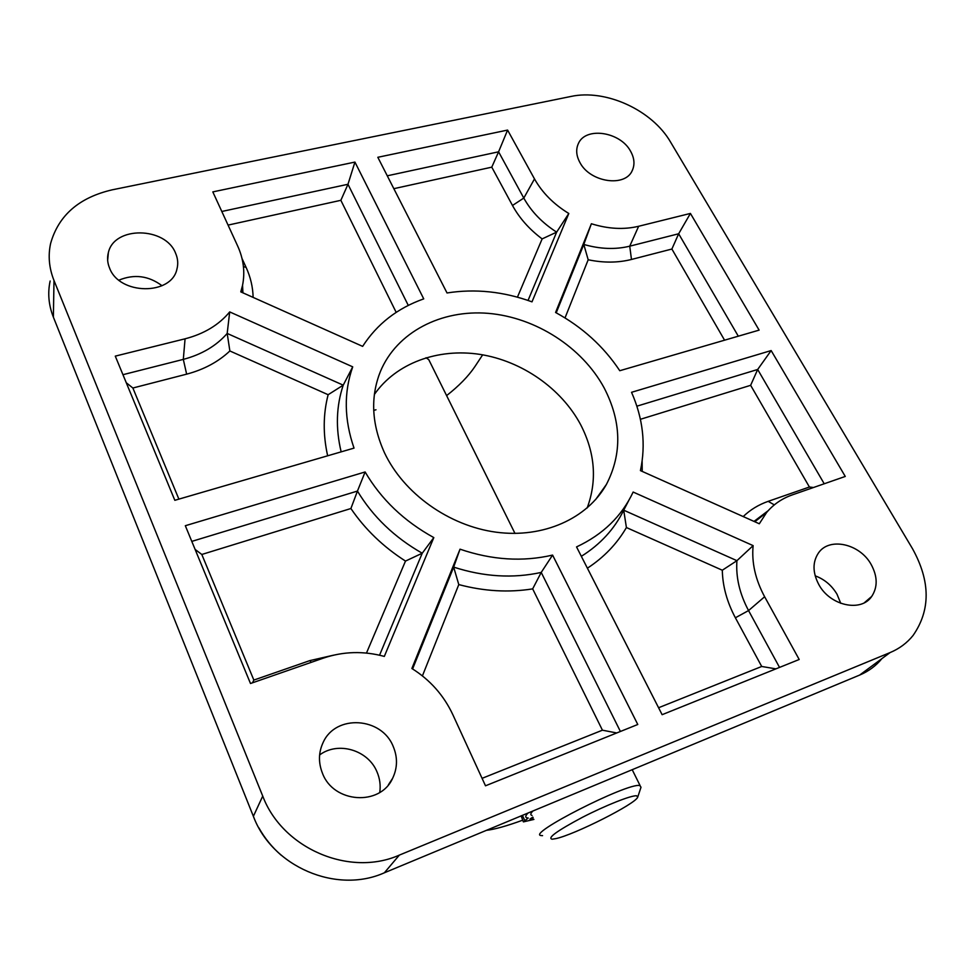 <?xml version="1.0" encoding="UTF-8"?>
<svg xmlns="http://www.w3.org/2000/svg" width="975" height="975" viewBox="0 0 975 975"><rect width="100%" height="100%" fill="white"/><g stroke="black" fill="none" stroke-linecap="round" stroke-linejoin="round"><path stroke-width="1.46" d="M532.837 817.111L529.925 819.098L533.227 817.94M528.048 813.028C525.342 815.783 525.038 817.416 527.134 817.891L528.218 818.025L523.404 821.876L533.922 819.427M523.307 821.669L521.15 815.892M636.651 795.795C631.459 795.149 605.67 805.326 582.331 817.367C557.042 830.846 546.987 838.122 552.179 839.195L555.701 838.646C574.226 834.868 635.785 803.79 637.711 797.16L636.651 795.795M542.563 835.636L541.466 835.575C524.343 835.063 627.79 782.303 639.832 785.545L641.014 787.227L637.845 796.746M532.058 815.441C530.168 814.99 530.437 813.516 532.898 811.005M319.617 754.955C338.118 741.049 368.197 750.019 377.008 771.908C379.848 778.537 380.762 785.375 379.763 792.419M322.493 773.346C333.584 803.278 380.189 806.301 392.584 778.379C397.556 767.971 397.763 757.331 393.193 746.436C381.725 717.1 335.839 714.066 323.212 742.304C318.484 752.298 318.252 762.645 322.493 773.346M109.553 268.027C119.328 295.218 171.624 295.644 176.938 269.076C178.327 263.798 177.877 258.509 175.585 253.22C165.592 226.651 114.124 225.81 108.359 252.647C107.031 257.729 107.421 262.86 109.553 268.027M815.173 575.823C824.509 579.296 831.797 585.451 837.037 594.275L840.755 603.33M818.768 584.464C829.908 605.694 861.059 612.605 871.723 596.42C877.805 587.096 877.622 576.457 871.175 564.513C859.828 543.636 829.237 536.847 818.439 553.02C812.455 562.075 812.565 572.544 818.768 584.464M579.93 162.545C590.119 182.483 625.523 187.578 632.348 170.345C634.969 164.397 634.372 158.023 630.557 151.198C620.21 131.625 585.402 126.458 578.321 143.703C575.725 149.492 576.262 155.781 579.93 162.545M375.984 409.78L373.705 410.39M384.43 452.656C403.613 493.447 448.951 525.903 496.153 532.192C543.404 538.505 587.328 518.517 606.401 484.453C622.269 453.643 621.514 421.432 604.11 387.831C582.099 347.197 535.653 317.411 488.438 313.365C441.285 309.355 396.801 332.061 380.408 371.499C370.244 397.044 371.585 424.101 384.43 452.656M374.363 394.485C396.033 363.114 438.019 347.929 479.944 354.388C521.893 360.957 561.393 388.44 580.71 424.795C595.116 452.875 597.273 480.602 587.169 507.975M118.938 280.154C134.233 273.865 148.59 275.718 162.033 285.724M53.991 280.483L262.738 796.088C282.384 848.469 349.538 877.293 399.336 855.112L890.078 652.58C899.34 648.704 907.006 643 913.051 635.493C930.674 610.179 930.503 581.271 912.539 548.767L670.642 142.204C652.251 110.151 605.731 88.774 570.789 96.488L112.344 189.796C79.133 197.462 58.561 215.341 50.627 243.409C47.933 255.669 49.055 268.027 53.991 280.483L53.381 317.168L253.378 816.307L262.738 796.088M753.127 545.622L633.141 492.046C621.794 516.25 602.928 534.544 576.542 546.914L662.122 714.687L799.195 659.49L764.632 596.749C755.357 579.503 751.518 562.453 753.127 545.622L736.929 560.674C735.747 577.2 739.623 593.824 748.556 610.569L779.525 667.4M485.501 785.801L637.772 724.486L552.581 555.08C522.771 562.027 491.924 560.064 460.029 549.181L411.877 668.497C430.072 679.904 443.722 695.273 452.802 714.602L485.501 785.801M845.264 476.446L771.152 350.561L631.544 392.303C643.025 418.433 645.986 444.539 640.429 470.608L759.306 523.77L766.606 512.509C773.455 504.367 782.035 498.493 792.37 494.861L845.264 476.446M250.49 683.499L323.505 658.076C343.407 651.373 363.687 650.825 384.321 656.419L433.814 537.591C404.089 521.223 381.188 499.346 365.125 471.961L185.323 525.72L250.49 683.499M507.597 130.077L377.825 157.292L447.025 292.963C475.239 288.551 503.563 291.513 531.997 301.848L568.803 213.488C553.666 204.214 542.234 192.684 534.495 178.913L507.597 130.077L498.591 151.808L523.794 198.071C531.241 211.49 542.185 222.848 556.64 232.147L568.803 213.488M591.386 223.75L555.579 312.475C582.233 327.003 603.622 346.405 619.771 370.719L759.123 330.123L690.422 213.428L638.649 226.273C623.915 229.808 608.156 228.967 591.386 223.75L583.793 244.457C600.112 249.125 615.432 249.697 629.74 246.175L678.661 233.768L690.422 213.428M185.067 338.812L115.282 356.131L174.83 500.309L354.023 448.11C344.151 419.457 343.712 392.377 352.718 366.844L229.698 311.915C218.9 324.931 204.019 333.901 185.067 338.812L183.312 359.385C201.654 354.547 216.292 345.893 227.187 333.438L229.698 311.915M240.788 291.878L362.639 346.369C377.057 324.005 397.422 308.173 423.735 298.874L354.937 162.082L212.818 191.892L237.668 246.017C243.543 258.972 245.176 272.074 242.543 285.334L240.788 291.878M482.662 354.827L475.008 366.429C468.439 376.216 458.969 385.942 446.611 395.606M426.002 357.74L428.768 359.653L431.584 365.32M242.921 292.829L242.556 285.297L242.214 292.512M221.812 211.478L347.977 184.275L354.937 162.082M396.179 312.366L340.86 200.314L347.977 184.275L408.281 305.407M242.019 258.509L246.114 267.418C250.563 277.156 252.891 287.15 253.122 297.387M340.86 200.314L228.065 225.103M327.649 455.8C322.932 434.545 323.091 414.192 328.136 394.717L229.868 350.963L227.187 333.438L343.224 385.162L352.718 366.844M328.136 394.717L343.224 385.162C336.229 406.136 335.534 428.378 341.153 451.864M122.947 374.692L183.312 359.385L186.639 374.156L132.868 388.013L178.888 499.127M229.868 350.963C218.303 361.847 203.897 369.586 186.639 374.156M724.571 340.19L671.885 249.039L678.661 233.768L738.294 336.192M556.213 312.829L583.793 244.457L588.181 259.764L565.013 317.923M671.885 249.039L631.471 259.46C618.053 262.848 603.61 262.957 588.181 259.764M517.433 297.168L542.137 238.899L556.64 232.147L528.048 300.446M387.27 175.805L498.591 151.808L491.778 167.164L393.839 188.675M542.137 238.899C529.291 229.271 519.407 218.132 512.484 205.469L491.778 167.164M191.795 541.393L357.447 491.071L365.125 471.961M366.466 653.079L405.49 561.076C383.248 546.817 365.052 529.303 350.903 508.523L357.447 491.071C372.938 516.738 394.546 537.444 422.236 553.227L433.814 537.591M405.49 561.076L422.236 553.227L379.543 655.212M350.903 508.523L201.813 554.47L253.841 680.075L309.806 660.623L333.499 655.188M768.19 510.681L753.992 521.406M636.858 406.185L757.672 369.476L771.152 350.561M743.194 516.567C750.287 509.754 758.623 504.684 768.178 501.345L809.408 487.013L750.64 385.32L757.672 369.476L824.216 483.771M750.64 385.32L640.392 419.299M642.135 461.248L642.22 471.413M412.596 668.947L453.668 567.109L460.029 549.181M482.077 778.342L602.428 730.19L532.667 588.876C508.658 592.715 484.039 591.289 458.786 584.586L453.668 567.109C483.758 576.847 512.947 578.614 541.222 572.423L552.581 555.08M532.667 588.876L541.222 572.423L620.405 731.482M458.786 584.586L422.419 675.907M581.344 556.311C600.295 544.452 614.421 529.072 623.707 510.193L628.656 500.699M626.413 527.536L623.707 510.193L736.929 560.674L722.304 570.229L626.413 527.536C616.992 543.758 603.988 557.322 587.401 568.193M658.576 707.74L761.707 666.473L735.382 617.784C726.997 602.026 722.633 586.17 722.304 570.229M126.275 382.748L132.868 388.013M813.516 487.5L809.408 487.013M761.707 666.473L775.917 668.862M616.736 732.956L602.428 730.19M201.813 554.47L195.122 549.437M253.841 680.075L252.488 682.805M522.405 815.368L524.782 820.499M399.336 855.112L384.357 872.796L859.645 675.078L890.078 652.58M857.707 675.882L859.645 675.078C868.567 671.324 875.989 665.84 881.912 658.625M253.866 817.513L253.378 816.307C272.098 866.751 336.412 894.307 384.357 872.796L383.285 873.234M50.139 281.007C47.543 293 48.616 305.053 53.381 317.168L54.49 319.958M486.452 830.334C494.703 829.372 506.768 825.996 522.637 820.207M631.471 259.46L629.74 246.175L638.649 226.273M512.484 205.469L523.794 198.071L534.495 178.913M735.382 617.784L748.556 610.569L764.632 596.749M246.114 267.418L243.433 266.565M774.308 504.879L768.178 501.345M309.806 660.623L311.293 662.33M640.088 785.582L632.202 769.689M514.983 533.423L428.768 359.653M392.584 778.379L388.391 784.802M871.723 596.42L864.374 602.721M632.348 170.345L631.898 171.21M595.579 499.639L606.401 484.453M378.507 376.521L380.408 371.499M108.359 252.647L107.652 260.386M766.606 512.509L754.784 521.759M281.166 855.209C272.086 847.324 264.639 838.159 258.802 827.726"/></g></svg>

